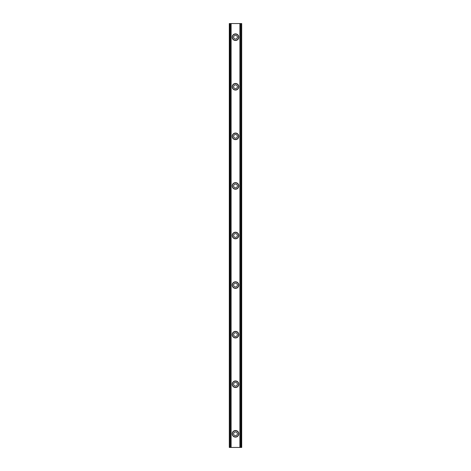 <?xml version="1.0" encoding="UTF-8"?>
<svg xmlns="http://www.w3.org/2000/svg" width="471" height="471" viewBox="0 0 471 471"><rect width="100%" height="100%" fill="white"/><g stroke="black" fill="none" stroke-linecap="round" stroke-linejoin="round"><path stroke-width="0.71" d="M235.5 34.083A3.097 3.097 0 0 0 232.403 37.185A3.097 3.097 0 0 0 235.5 40.282A3.097 3.097 0 0 0 238.597 37.185A3.097 3.097 0 0 0 235.5 34.083M235.5 33.877A3.303 3.303 0 0 0 232.197 37.185A3.303 3.303 0 0 0 235.5 40.488A3.303 3.303 0 0 0 238.803 37.185A3.303 3.303 0 0 0 235.5 33.877M235.5 35.325A1.86 1.86 0 0 0 233.64 37.185A1.86 1.86 0 0 0 235.5 39.046A1.86 1.86 0 0 0 237.36 37.185A1.86 1.86 0 0 0 235.5 35.325M235.5 83.667A3.097 3.097 0 0 0 232.403 86.764A3.097 3.097 0 0 0 235.5 89.861A3.097 3.097 0 0 0 238.597 86.764A3.097 3.097 0 0 0 235.5 83.667M235.5 83.455A3.303 3.303 0 0 0 232.197 86.764A3.303 3.303 0 0 0 235.5 90.067A3.303 3.303 0 0 0 238.803 86.764A3.303 3.303 0 0 0 235.5 83.455M235.5 84.904A1.86 1.86 0 0 0 233.64 86.764A1.86 1.86 0 0 0 235.5 88.625A1.86 1.86 0 0 0 237.36 86.764A1.86 1.86 0 0 0 235.5 84.904M235.5 133.246A3.097 3.097 0 0 0 232.403 136.343A3.097 3.097 0 0 0 235.5 139.44A3.097 3.097 0 0 0 238.597 136.343A3.097 3.097 0 0 0 235.5 133.246M235.5 133.034A3.303 3.303 0 0 0 232.197 136.343A3.303 3.303 0 0 0 235.5 139.646A3.303 3.303 0 0 0 238.803 136.343A3.303 3.303 0 0 0 235.5 133.034M235.5 134.482A1.86 1.86 0 0 0 233.64 136.343A1.86 1.86 0 0 0 235.5 138.203A1.86 1.86 0 0 0 237.36 136.343A1.86 1.86 0 0 0 235.5 134.482M235.5 182.825A3.097 3.097 0 0 0 232.403 185.921A3.097 3.097 0 0 0 235.5 189.018A3.097 3.097 0 0 0 238.597 185.921A3.097 3.097 0 0 0 235.5 182.825M235.5 182.618A3.303 3.303 0 0 0 232.197 185.921A3.303 3.303 0 0 0 235.5 189.224A3.303 3.303 0 0 0 238.803 185.921A3.303 3.303 0 0 0 235.5 182.618M235.5 184.061A1.86 1.86 0 0 0 233.64 185.921A1.86 1.86 0 0 0 235.5 187.782A1.86 1.86 0 0 0 237.36 185.921A1.86 1.86 0 0 0 235.5 184.061M235.5 232.403A3.097 3.097 0 0 0 232.403 235.5A3.097 3.097 0 0 0 235.5 238.597A3.097 3.097 0 0 0 238.597 235.5A3.097 3.097 0 0 0 235.5 232.403M235.5 232.197A3.303 3.303 0 0 0 232.197 235.5A3.303 3.303 0 0 0 235.5 238.803A3.303 3.303 0 0 0 238.803 235.5A3.303 3.303 0 0 0 235.5 232.197M235.5 233.64A1.86 1.86 0 0 0 233.64 235.5A1.86 1.86 0 0 0 235.5 237.36A1.86 1.86 0 0 0 237.36 235.5A1.86 1.86 0 0 0 235.5 233.64M235.5 281.982A3.097 3.097 0 0 0 232.403 285.079A3.097 3.097 0 0 0 235.5 288.175A3.097 3.097 0 0 0 238.597 285.079A3.097 3.097 0 0 0 235.5 281.982M235.5 281.776A3.303 3.303 0 0 0 232.197 285.079A3.303 3.303 0 0 0 235.5 288.382A3.303 3.303 0 0 0 238.803 285.079A3.303 3.303 0 0 0 235.5 281.776M235.5 283.218A1.86 1.86 0 0 0 233.64 285.079A1.86 1.86 0 0 0 235.5 286.939A1.86 1.86 0 0 0 237.36 285.079A1.86 1.86 0 0 0 235.5 283.218M235.5 331.56A3.097 3.097 0 0 0 232.403 334.657A3.097 3.097 0 0 0 235.5 337.754A3.097 3.097 0 0 0 238.597 334.657A3.097 3.097 0 0 0 235.5 331.56M235.5 331.354A3.303 3.303 0 0 0 232.197 334.657A3.303 3.303 0 0 0 235.5 337.966A3.303 3.303 0 0 0 238.803 334.657A3.303 3.303 0 0 0 235.5 331.354M235.5 332.797A1.86 1.86 0 0 0 233.64 334.657A1.86 1.86 0 0 0 235.5 336.518A1.86 1.86 0 0 0 237.36 334.657A1.86 1.86 0 0 0 235.5 332.797M235.5 381.139A3.097 3.097 0 0 0 232.403 384.236A3.097 3.097 0 0 0 235.5 387.333A3.097 3.097 0 0 0 238.597 384.236A3.097 3.097 0 0 0 235.5 381.139M235.5 380.933A3.303 3.303 0 0 0 232.197 384.236A3.303 3.303 0 0 0 235.5 387.545A3.303 3.303 0 0 0 238.803 384.236A3.303 3.303 0 0 0 235.5 380.933M235.5 382.375A1.86 1.86 0 0 0 233.64 384.236A1.86 1.86 0 0 0 235.5 386.096A1.86 1.86 0 0 0 237.36 384.236A1.86 1.86 0 0 0 235.5 382.375M235.5 430.718A3.097 3.097 0 0 0 232.403 433.815A3.097 3.097 0 0 0 235.5 436.917A3.097 3.097 0 0 0 238.597 433.815A3.097 3.097 0 0 0 235.5 430.718M235.5 430.512A3.303 3.303 0 0 0 232.197 433.815A3.303 3.303 0 0 0 235.5 437.123A3.303 3.303 0 0 0 238.803 433.815A3.303 3.303 0 0 0 235.5 430.512M235.5 431.954A1.86 1.86 0 0 0 233.64 433.815A1.86 1.86 0 0 0 235.5 435.675A1.86 1.86 0 0 0 237.36 433.815A1.86 1.86 0 0 0 235.5 431.954M241.611 447.45L241.7 23.55L241.7 447.45L231.12 447.45L231.12 23.55L229.3 23.55L229.3 447.45L229.389 23.55M231.12 447.45L230.131 447.45L230.131 23.55M230.131 447.45L229.389 447.45M241.611 23.55L231.12 23.55M240.869 447.45L240.869 23.55M239.88 447.45L239.88 23.55M230.337 447.45L230.337 23.55M230.042 447.45L230.042 23.55M240.958 447.45L240.958 23.55M240.663 447.45L240.663 23.55"/></g></svg>
